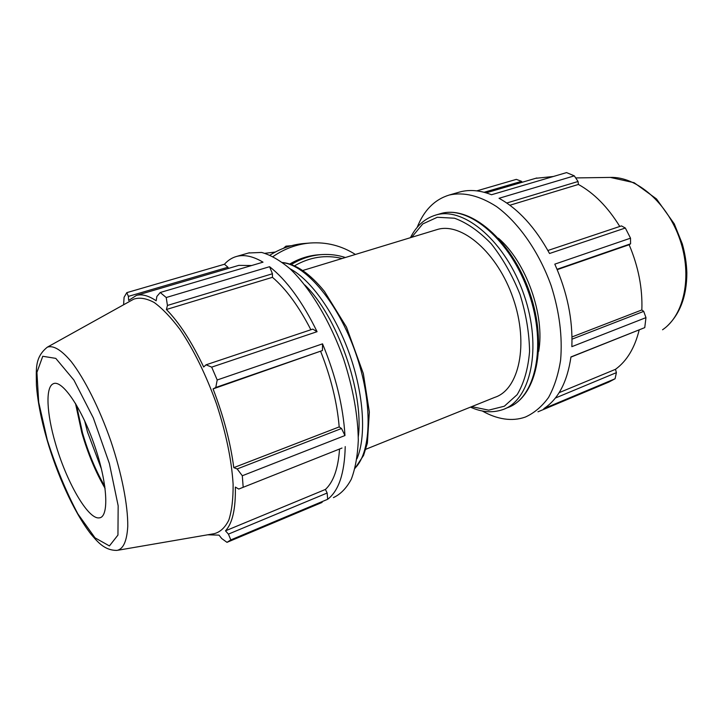 <?xml version="1.0" encoding="UTF-8"?>
<svg xmlns="http://www.w3.org/2000/svg" width="723" height="723" viewBox="0 0 723 723"><rect width="100%" height="100%" fill="white"/><g stroke="black" fill="none" stroke-linecap="round" stroke-linejoin="round"><path stroke-width="1.08" d="M365.793 449.272L494.686 397.388C519.051 389.724 529.073 344.302 513.222 298.527C497.659 252.652 461.491 221.834 437.144 229.553L436.105 229.869M506.76 203.018L578.057 181.491L574.306 175.852L566.561 172.598L491.523 194.74C480.063 190.248 469.453 189.336 459.701 192.011L458.617 192.318M537.957 411.812L608.874 382.051L615.083 378.762L543.832 408.649C558.255 399.177 567.293 381.943 570.953 356.936L644.753 327.627L645.964 317.632L643.714 311.369L572.01 339.159M645.964 317.632L571.848 346.66C572.896 319.584 567.221 292.083 554.803 264.148L630.519 238.174L625.332 228.016L621.455 225.901L547.898 250.492M625.332 228.016L549.534 253.502C535.137 227.329 518.301 208.929 499.042 198.292L574.306 175.852M482.259 410.971C489.625 415.165 496.972 417.822 504.302 418.933C511.694 420.036 518.725 419.403 525.404 417.035C534.243 413.032 541.961 406.507 548.549 397.46C554.306 387.022 558.319 374.586 560.605 360.135C562.611 336.764 559.475 311.984 551.197 285.793C539.114 251.947 518.68 222.765 496.538 206.57C479.566 195.68 463.814 191.821 449.281 195.02C434.631 199.485 423.922 210.285 417.162 227.402M484.139 192.273L521.518 181.337L516.339 179.367L476.819 190.863M557.062 269.281L630.573 243.823L630.519 238.174M557.216 269.652L629.137 244.726C638.4 266.597 642.639 288.341 641.843 309.959L643.714 311.369M630.573 243.823L629.137 244.726M509.878 205.242L578.409 184.446C594.134 193.168 607.916 207.176 619.765 226.462M578.057 181.491L578.409 184.446M571.983 336.954L641.843 309.959M570.935 357.099L644.753 327.627M521.518 181.337L522.214 182.259M559.15 392.652L615.499 369.317L616.394 372.643L555.354 398.048M639.177 329.986C634.776 347.89 626.877 361.003 615.499 369.317M615.083 378.762L616.394 372.643M538.671 351.387C545.187 315.373 526.181 262.033 498.427 238.238M535.644 178.319L553.366 176.493M322.106 502.413L226.986 542.34L221.69 538.508L219.024 535.128L207.646 534.803M342.006 448.043L238.762 489.055L342.006 448.043M327.158 493.023L228.423 534.116L230.827 539.9L327.664 499.295L327.158 493.023L325.422 489.444C333.502 481.925 338.21 468.45 339.539 449.019M327.664 499.295C338.735 490.863 344.591 473.294 345.223 446.588M322.431 350.538L322.539 343.841L217.198 379.982L215.779 387.474L322.431 350.538L213.068 388.911L215.779 387.474M341.527 428.504L237.18 468.956L242.304 475.752L344.97 435.535L341.527 428.504L339.195 426.904C337.135 402.666 330.98 377.56 320.741 351.604M344.97 435.535C343.19 406.19 335.707 375.626 322.539 343.841M272.435 273.755L269.58 266.706L166.218 297.524L167.438 305.449L272.435 273.755L272.454 277.316L166.398 309.507L167.438 305.449M310.872 329.751C298.879 306.453 286.073 288.974 272.454 277.316M317.072 331.685L312.806 329.11L206.055 364.808L211.685 367.139L317.072 331.685C302.413 301.672 286.579 280.009 269.58 266.706M251.631 265.531L238.825 265.368L136.493 295.373C142.07 293.89 148.631 295.689 156.168 300.786L156.846 296.493L160.217 292.508L263.018 262.169C253.113 256.276 244.32 254.36 236.638 256.43C231.984 257.713 227.926 260.316 224.455 264.247L126.805 292.643L128.405 296.376L227.935 267.248L224.455 264.247M228.396 268.423L227.935 267.248M238.825 265.368L237.957 265.621M123.597 304.781L124.085 297.27L126.805 292.643M136.493 295.373L128.631 300.434L128.405 296.376M206.055 364.808L203.678 367.004C191.622 341.681 179.196 322.512 166.398 309.507M339.195 426.904L233.782 467.636C230.51 442.566 223.606 416.321 213.068 388.911M237.18 468.956L233.782 467.636M325.422 489.444L225.495 530.827C232.481 523.289 235.77 508.712 235.346 487.085L238.762 489.055M228.423 534.116L225.495 530.827M333.411 497.614C340.542 494.306 346.507 488.17 351.315 479.186C355.291 468.621 357.614 455.689 358.301 440.379C357.957 415.418 353.095 388.387 343.696 359.286C330.366 321.572 310.348 288.206 290.176 268.92C280.153 260.452 270.646 254.966 261.645 252.444L248.585 252.978M118.265 550.185L214.125 533.691C220.154 532.182 225.052 527.645 228.829 520.072C231.803 510.772 233.24 498.834 233.113 484.247C231.631 460.108 226.1 433.366 216.538 404.021C206.073 374.948 193.927 350.131 180.09 329.58C171.098 317.578 162.476 308.558 154.243 302.521C146.426 298.319 139.584 297.198 133.719 299.15L132.571 299.792M226.986 542.34L230.827 539.9M243.172 487.121L242.304 475.752M217.198 379.982L211.685 367.139M166.218 297.524L160.217 292.508M76.493 405.088L82.503 432.824C88.342 452.923 95.779 470.781 104.835 486.398M101.473 469.11L87.483 431.947L84.591 420.669M75.481 403.38L81.771 432.58C87.863 453.565 95.635 472.164 105.097 488.377M55.346 443.072C66.073 481.066 87.863 519.43 99.087 517.876C109.29 517.668 107.799 483.913 94.659 445.793C81.654 407.645 61.726 378.915 53.131 383.832C45.305 387.347 46.706 413.646 55.346 443.072M270.031 255.102C280.849 248.332 292.282 244.455 304.329 243.479L310.312 243C326.552 241.898 341.59 245.721 355.409 254.46M273.059 256.538C284.69 248.604 297.108 244.085 310.312 243M291.242 245.739L285.956 246.145L283.561 248.251M265.079 253.285L275.291 252.047M439.439 213.972L440.524 213.647C468.739 204.772 510.845 240.108 528.911 293.312C547.293 346.407 535.282 398.852 507.094 407.826L505.603 408.432M470.483 407.13C481.645 412.246 492.327 413.095 502.539 409.697C530.619 400.777 542.494 348.26 524.067 295.02C505.955 241.681 463.913 206.209 435.806 215.047C424.753 218.436 416.303 225.983 410.456 237.686M411.694 237.307L422.711 223.967L437.298 217.28L454.514 218.219C466.922 222.756 479.168 231.288 491.26 243.796C502.729 258.346 512.3 275.174 519.964 294.288C526.091 313.954 529.29 333.059 529.57 351.604C528.079 368.956 523.94 383.307 517.153 394.659L504.329 406.218L488.712 410.158L471.685 406.642M662.557 329.769C684.175 315.327 692.598 276.267 679.927 239.557C667.419 202.802 636.547 176.421 610.32 177.415L575.689 177.93M356.927 458.816C366.398 436.846 363.949 394.912 349.625 354.351C335.309 313.791 310.98 279.765 289.914 268.685M304.79 284.952C337.081 315.707 364.121 392.255 358.292 436.701M282.747 262.693C305.965 265.016 338.002 302.783 355.409 352.309C372.951 401.789 371.785 451.559 355.101 468.034M117.027 550.402C123.326 549.073 126.914 541.048 127.763 526.344C127.98 505.422 121.771 473.574 110.8 440.931C99.431 408.405 84.609 378.915 71.315 361.699C61.392 349.95 53.403 345.097 47.338 347.157C34.324 357.632 36.412 369.778 36.403 384.862C37.569 401.012 41.112 419.331 47.031 439.819C56.62 472.95 73.168 511.116 90.7 533.809C97.415 541.69 104.374 550.528 117.027 550.402M47.293 440.027L38.699 402.277L36.918 372.39L42.756 356.267L55.788 358.382L73.909 380.081L93.321 417.921L109.363 463.488L118.165 505.784L117.948 535.074L109.417 545.928L95.02 537.831L77.885 513.917C66.118 491.739 55.924 467.103 47.293 440.027M289.878 264.031C299.304 258.463 309.2 255.364 319.566 254.713C309.164 255.364 299.241 258.463 289.806 264.003M345.395 257.505C337.849 255.083 330.095 254.098 322.133 254.559C311.333 255.237 301.075 258.563 291.333 264.528M294.505 265.829C309.914 256.972 325.784 254.532 342.115 258.509M437.144 229.553L302.738 270.501M435.806 215.047L440.524 213.647C470.185 204.699 511.866 240.271 529.842 292.951C547.98 345.585 536.457 397.993 507.094 407.826M459.701 192.011L449.281 195.02M536.8 177.985L486.136 192.842M667.103 326.172C680.235 313.646 686.814 295.861 686.85 272.806C686.543 263.217 685.033 253.601 682.322 243.94L674.279 223.868L656.502 198.933L634.143 182.711L610.32 177.415M282.503 262.503C296.014 264.022 310.004 273.656 324.464 291.414L346.498 327.13L363.335 373.574L369.354 412.038L367.374 443.136L363.57 455.418L355.029 468.314M249.453 252.734L236.638 256.43M47.338 347.157L133.719 299.15M99.087 517.876L99.801 517.767M322.133 254.559L319.566 254.713"/></g></svg>
